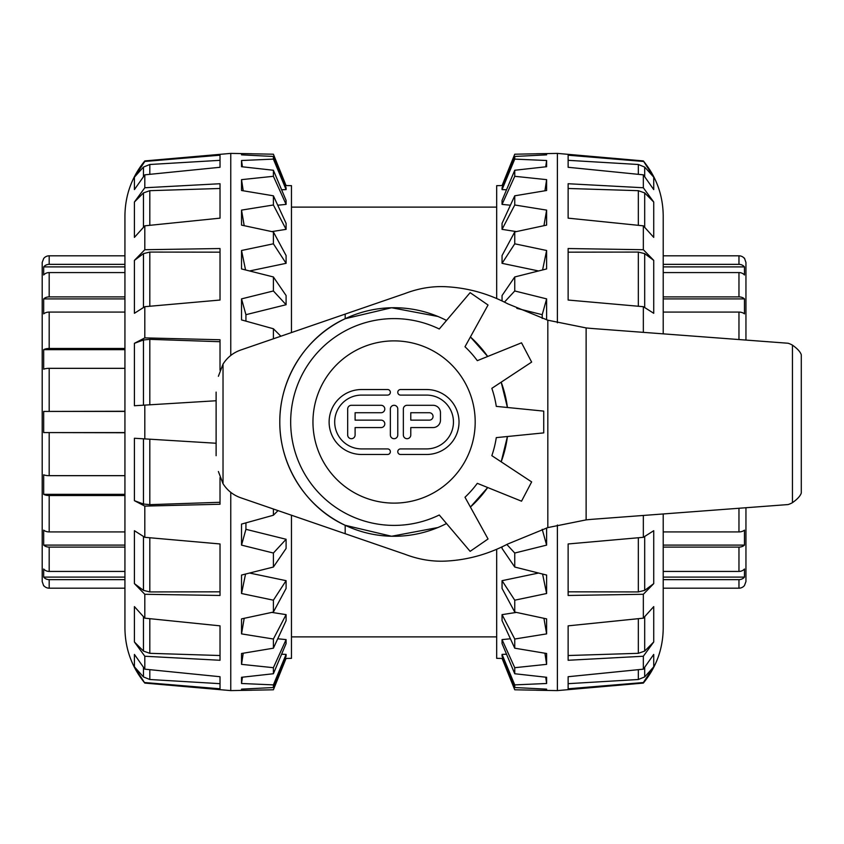 <?xml version="1.0" encoding="UTF-8"?>
<svg xmlns="http://www.w3.org/2000/svg" width="844" height="844" viewBox="0 0 844 844"><rect width="100%" height="100%" fill="white"/><g stroke="black" fill="none" stroke-linecap="round" stroke-linejoin="round"><path stroke-width="1.27" d="M663.215 571.43L738.964 571.43A6.984 6.267 0 0 0 744.471 569.014L744.471 577.106L663.215 577.106M744.471 577.106A6.984 6.615 180 0 1 738.964 579.649L663.215 579.649M663.215 531.92L738.964 531.92A6.984 4.61 0 0 0 744.471 530.137L744.471 545.097A6.984 5.243 180 0 1 738.964 547.112L663.215 547.112M744.471 545.097L663.215 545.097M663.215 296.888L738.964 296.888A6.984 5.243 0 0 1 744.471 298.903L744.471 313.862A6.984 4.61 180 0 0 738.964 312.08L663.215 312.08M744.471 298.903L663.215 298.903M663.215 264.351L738.964 264.351A6.984 6.615 0 0 1 744.471 266.894L663.215 266.894M744.471 266.894L744.471 274.986A6.984 6.267 180 0 0 738.964 272.57L663.215 272.57M744.176 258.148L744.471 258.496A6.984 6.974 180 0 0 738.964 255.816L663.215 255.816M663.215 588.184L738.964 588.184A6.984 6.974 0 0 0 744.471 585.504L745.948 581.548L745.948 507.729M745.948 340.069L745.948 262.452L744.471 258.148M124.933 272.57L49.184 272.57A6.984 6.267 180 0 0 43.677 274.986L43.677 266.894L124.933 266.894M43.677 266.894A6.984 6.615 0 0 1 49.184 264.351L124.933 264.351M124.933 312.08L49.184 312.08A6.984 4.61 180 0 0 43.677 313.862L43.677 298.903A6.984 5.243 0 0 1 49.184 296.888L124.933 296.888M43.677 298.903L124.933 298.903M124.933 368.332L49.184 368.332A6.984 2.247 180 0 0 43.677 369.197L43.677 349.659L124.933 349.659M43.677 349.659A6.984 3.081 0 0 1 49.184 348.477L124.933 348.477M124.933 432.74L43.677 432.571L43.677 411.429L124.933 411.26M43.677 411.429L124.933 411.429M43.677 432.571L124.933 432.571M124.933 495.523L49.184 495.523A6.984 3.081 180 0 1 43.677 494.341L124.933 494.341M43.677 494.341L43.677 474.803A6.984 2.247 0 0 0 49.184 475.668L124.933 475.668M124.933 547.112L49.184 547.112A6.984 5.243 180 0 1 43.677 545.097L43.677 530.137A6.984 4.61 0 0 0 49.184 531.92L124.933 531.92M43.677 545.097L124.933 545.097M124.933 579.649L49.184 579.649A6.984 6.615 180 0 1 43.677 577.106L124.933 577.106M43.677 577.106L43.677 569.014A6.984 6.267 -0 0 0 49.184 571.43L124.933 571.43M43.962 585.852L43.677 585.504A6.984 6.974 -0 0 0 49.184 588.184L124.933 588.184M124.933 255.816L49.184 255.816A6.984 6.974 180 0 0 43.677 258.496L42.2 262.452L42.2 581.548L43.677 585.852M496.683 636.882L291.465 636.882M312.955 422A81.119 81.119 0 0 1 434.628 351.748A81.119 81.119 0 0 1 434.628 492.252A81.119 81.119 0 0 1 312.955 422M437.952 316.479L391.584 307.743L345.185 318.705C305.939 336.429 279.501 378.745 279.797 422C279.501 465.255 305.939 507.571 345.185 525.295L391.584 536.256L437.952 527.521M345.185 318.705L345.185 314.095L404.972 293.533C419.109 288.12 433.225 285.884 447.309 286.802C468.357 288.057 488.497 293.723 507.74 303.798L547.819 320.203L586.126 327.926A217.541 217.541 0 0 0 593.459 328.601L788.085 343.244A21.543 21.543 0 0 1 792.453 345.143C797.369 348.604 800.312 351.811 801.294 354.775L801.294 493.033C800.312 495.987 797.369 499.205 792.453 502.665A21.543 21.543 0 0 1 788.085 504.564L593.459 519.208A217.541 217.541 0 0 0 586.126 519.883L586.126 327.926M586.126 519.883L547.819 527.595L507.74 544.011C488.497 554.075 468.357 559.741 447.309 561.007C433.225 561.925 419.109 559.678 404.972 554.276L240.719 497.77C233.166 495.08 227.279 490.396 223.027 483.707L223.027 364.102C227.279 357.413 233.166 352.718 240.719 350.028L345.185 314.095M345.185 533.714L345.185 525.295M801.294 493.033L801.294 354.775M547.819 527.595L547.819 320.203M487.695 356.474L470.414 336.956A114.278 114.278 0 0 1 487.695 356.474M507.423 407.483L501.188 382.174A114.278 114.278 0 0 1 507.423 407.483M501.188 461.826L507.423 436.517A114.278 114.278 0 0 1 501.188 461.826M470.414 507.044L487.695 487.526A114.278 114.278 0 0 1 470.414 507.044M218.385 376.287C215.463 395.994 215.463 395.994 218.385 376.287C215.463 395.994 215.463 395.994 218.385 376.287L223.027 364.102M218.385 471.511C215.463 451.793 215.463 451.793 218.385 471.511L223.027 483.707M543.726 432.888L496.283 437.625A103.401 103.401 0 0 1 491.841 455.665L531.646 481.913L521.529 501.188L477.314 483.338A103.401 103.401 0 0 1 464.991 497.243L488.043 538.978L470.129 551.343L439.27 514.998A103.401 103.401 0 0 1 290.674 422A103.401 103.401 0 0 1 439.27 329.002L470.129 292.657L488.043 305.022L464.991 346.757A103.401 103.401 0 0 1 477.314 360.662L521.529 342.812L531.646 362.087L491.841 388.335A103.401 103.401 0 0 1 496.283 406.375L543.726 411.112L543.726 432.888M446.518 523.533A114.278 114.278 0 0 1 279.797 422A114.278 114.278 0 0 1 446.518 320.467M387.575 448.913A2.785 2.785 0 0 1 390.361 451.698A2.785 2.785 0 0 1 387.575 454.483L361.591 454.483A32.473 32.473 0 0 1 329.118 422A32.473 32.473 0 0 1 361.591 389.527L387.575 389.527A2.785 2.785 0 0 1 390.361 392.312A2.785 2.785 0 0 1 387.575 395.097L361.591 395.097A26.913 26.913 0 0 0 334.688 422A26.913 26.913 0 0 0 361.591 448.913L387.575 448.913M390.361 409.013A3.714 3.714 0 0 1 394.074 405.299A3.714 3.714 0 0 1 397.777 409.013L397.777 434.998A3.714 3.714 0 0 1 394.074 438.701A3.714 3.714 0 0 1 390.361 434.998L390.361 409.013M426.547 454.483L400.562 454.483A2.785 2.785 0 0 1 397.777 451.698A2.785 2.785 0 0 1 400.562 448.913L426.547 448.913A26.913 26.913 0 0 0 453.46 422A26.913 26.913 0 0 0 426.547 395.097L400.562 395.097A2.785 2.785 0 0 1 397.777 392.312A2.785 2.785 0 0 1 400.562 389.527L426.547 389.527A32.473 32.473 0 0 1 459.02 422A32.473 32.473 0 0 1 426.547 454.483M351.389 405.299L381.077 405.299A3.714 3.714 0 0 1 384.79 409.013A3.714 3.714 0 0 1 381.077 412.727L355.102 412.727L355.102 420.143L381.077 420.143A3.714 3.714 0 0 1 384.79 423.857A3.714 3.714 0 0 1 381.077 427.57L355.102 427.57L355.102 434.998A3.714 3.714 0 0 1 351.389 438.701A3.714 3.714 0 0 1 347.675 434.998L347.675 409.013A3.714 3.714 0 0 1 351.389 405.299M403.348 409.013A3.714 3.714 0 0 1 407.061 405.299L433.046 405.299A7.427 7.427 0 0 1 440.462 412.727L440.462 420.143A7.427 7.427 0 0 1 433.046 427.57L410.775 427.57L410.775 434.998A3.714 3.714 0 0 1 407.061 438.701A3.714 3.714 0 0 1 403.348 434.998L403.348 409.013M429.332 412.727L410.775 412.727L410.775 420.143L429.332 420.143A3.714 3.714 0 0 0 433.046 416.44A3.714 3.714 0 0 0 429.332 412.727M394.074 503.119A81.119 81.119 0 0 0 464.327 381.446A81.119 81.119 0 0 0 323.822 381.446A81.119 81.119 0 0 0 394.074 503.119M286.095 185.68L273.393 154.209L241.532 153.597L241.532 154.853L273.393 156.467L273.393 159.115L241.532 160.508L241.532 166.711L273.393 170.256L273.393 176.301L241.532 179.645L241.532 190.501L273.393 195.808L273.393 204.987L241.532 210.114L241.532 225.116L273.393 231.942L273.393 243.81L241.532 250.489L241.532 268.941L273.393 276.959L273.393 290.969L241.532 298.882L241.532 319.918L273.393 328.759L273.393 338.792M251.639 153.756L230.76 153.397L230.76 355.472M230.76 492.326L230.76 690.603L273.393 689.791L286.095 658.32M273.393 509.016L273.393 515.241L241.532 524.082L241.532 545.119L273.393 553.031L273.393 567.041L241.532 575.059L241.532 593.511L273.393 600.189L273.393 612.058L241.532 618.884L241.532 633.886L273.393 639.014L273.393 648.192L241.532 653.499L241.532 664.355L273.393 667.699L273.393 673.744L241.532 677.289L241.532 683.492L273.393 684.885L273.393 687.533L241.532 689.147L241.532 690.403L251.639 690.244M241.532 153.597L241.711 154.863M273.393 156.467L286.095 187.874L286.095 189.605L273.393 159.115M241.532 160.508L242.428 166.806M281.611 189.773L286.095 189.605M273.393 170.256L286.095 200.429L286.095 204.396L273.393 176.301M241.532 179.645L243.22 190.776M277.739 205.219L286.095 204.396M273.393 684.885L286.095 654.395L286.095 656.126L273.393 687.533M273.393 667.699L286.095 639.604L286.095 643.571L273.393 673.744M273.393 639.014L286.095 614.643L286.095 620.646L273.393 648.192M273.393 600.189L286.095 580.672L286.095 588.437L273.393 612.058M273.393 553.031L286.095 539.274L286.095 548.452L273.393 567.041M278.024 510.609L273.393 515.241M273.393 328.759L280.862 336.218M241.532 298.882L245.931 314.685L286.095 304.726L273.393 290.969M286.095 304.726L286.095 295.548L273.393 276.959M249.592 270.956L286.095 263.328L273.393 243.81M286.095 263.328L286.095 255.563L273.393 231.942M271.81 231.594L286.095 229.357L273.393 204.987M286.095 229.357L286.095 223.354L273.393 195.808M241.711 689.137L241.532 690.403M286.095 654.395L281.611 654.227M242.428 677.194L241.532 683.492M286.095 639.604L277.739 638.781M243.22 653.224L241.532 664.355M286.095 614.643L271.81 612.406M244.19 618.325L241.532 633.886M286.095 580.672L249.592 573.044M245.551 574.057L241.532 593.511M286.095 539.274L245.931 529.315L241.532 545.119M144.809 682.543L220.02 688.799L220.02 676.719L144.809 669.165L134.418 654.416L134.418 666.834L144.809 683.081C131.822 667.15 125.197 648.899 124.933 628.347L124.933 215.653C125.197 195.101 131.822 176.85 144.809 160.919L230.76 153.397M220.02 370.231L220.02 339.752L144.809 337.895L144.809 306.688L220.02 300.042L220.02 248.537L144.809 249.718L144.809 225.833L220.02 218.153L220.02 183.728L144.809 187.758L144.809 174.835L220.02 167.281L220.02 155.201L144.809 161.457L144.809 160.919M216.117 443.248L144.809 438.891L144.809 405.109L216.117 400.752M144.809 669.165L144.809 656.242L220.02 660.272L220.02 625.847L144.809 618.167L144.809 594.281L220.02 595.463L220.02 543.958L144.809 537.312L144.809 506.105L220.02 504.248L220.02 477.577M144.809 618.167L134.418 606.614L134.418 641.978L144.809 656.242M144.809 537.312L134.418 530.707L134.418 583.626L144.809 594.281M144.809 438.891L134.418 438.258L134.418 500.682L144.809 506.105M144.809 337.895L134.418 343.318L134.418 405.742L144.809 405.109M144.809 249.718L134.418 260.374L134.418 313.293L144.809 306.688M144.809 187.758L134.418 202.022L134.418 237.386L144.809 225.833M144.809 161.457L134.418 177.166L134.418 189.583L144.809 174.835M220.02 341.714L149.81 339.341L143.459 339.974L134.418 343.318M220.02 160.328L149.81 164.496L143.459 167.08L134.418 177.166M220.02 252.166L149.81 252.071L143.459 253.633L134.418 260.374M220.02 188.476L149.81 190.681L143.459 192.917L134.418 202.022M134.418 666.834L143.459 676.92L149.81 679.504L220.02 683.672M134.418 641.978L143.459 651.083L149.81 653.319L220.02 655.524M134.418 583.626L143.459 590.367L149.81 591.929L220.02 591.834M134.418 500.682L143.459 504.026L149.81 504.659L220.02 502.286M241.532 210.114L244.19 225.675M245.931 314.685L245.931 321.131M245.931 522.869L245.931 529.315M241.532 250.489L245.551 269.943M285.156 185.543L291.465 185.659L291.465 332.568M291.465 515.23L291.465 658.341L285.156 658.457M502.053 658.32L514.745 689.791L546.617 690.403L546.617 689.147L514.745 687.533L514.745 684.885L546.617 683.492L546.617 677.289L514.745 673.744L514.745 667.699L546.617 664.355L546.617 653.499L514.745 648.192L514.745 639.014L546.617 633.886L546.617 618.884L514.745 612.058L514.745 600.189L546.617 593.511L546.617 575.059L514.745 567.041L514.745 553.031L546.617 545.119L546.617 527.964M536.51 690.244L557.388 690.603L557.388 525M557.388 322.809L557.388 153.397L514.745 154.209L502.053 185.68M546.617 319.844L546.617 298.882L514.745 290.969L514.745 276.959L546.617 268.941L546.617 250.489L514.745 243.81L514.745 231.942L546.617 225.116L546.617 210.114L514.745 204.987L514.745 195.808L546.617 190.501L546.617 179.645L514.745 176.301L514.745 170.256L546.617 166.711L546.617 160.508L514.745 159.115L514.745 156.467L546.617 154.853L546.617 153.597L536.51 153.756M546.617 690.403L546.437 689.137M514.745 687.533L502.053 656.126L502.053 654.395L514.745 684.885M546.617 683.492L545.72 677.194M506.537 654.227L502.053 654.395M514.745 673.744L502.053 643.571L502.053 639.604L514.745 667.699M546.617 664.355L544.929 653.224M510.409 638.781L502.053 639.604M514.745 159.115L502.053 189.605L502.053 187.874L514.745 156.467M514.745 176.301L502.053 204.396L502.053 200.429L514.745 170.256M514.745 204.987L502.053 229.357L502.053 223.354L514.745 195.808M514.745 243.81L502.053 263.328L502.053 255.563L514.745 231.942M502.053 300.928L502.053 295.548L514.745 276.959M514.745 290.969L504.459 302.11M506.854 544.475L514.745 553.031M502.053 546.87L502.053 548.452L514.745 567.041M538.546 573.044L502.053 580.672L514.745 600.189M502.053 580.672L502.053 588.437L514.745 612.058M516.328 612.406L502.053 614.643L514.745 639.014M502.053 614.643L502.053 620.646L514.745 648.192M546.437 154.863L546.617 153.597M502.053 189.605L506.537 189.773M545.72 166.806L546.617 160.508M502.053 204.396L510.409 205.219M544.929 190.776L546.617 179.645M502.053 229.357L516.328 231.594M543.947 225.675L546.617 210.114M502.053 263.328L538.546 270.956M542.586 269.943L546.617 250.489M516.813 308.345L542.217 314.685L546.617 298.882M643.339 161.457L568.128 155.201L568.128 167.281L643.339 174.835L653.731 189.583L653.731 177.166L643.339 160.919C656.326 176.85 662.951 195.101 663.215 215.653L663.215 333.844M663.215 513.954L663.215 628.347C662.951 648.899 656.326 667.15 643.339 683.081L557.388 690.603M643.339 515.452L643.339 537.312L568.128 543.958L568.128 595.463L643.339 594.281L643.339 618.167L568.128 625.847L568.128 660.272L643.339 656.242L643.339 669.165L568.128 676.719L568.128 688.799L643.339 682.543L643.339 683.081M643.339 174.835L643.339 187.758L568.128 183.728L568.128 218.153L643.339 225.833L643.339 249.718L568.128 248.537L568.128 300.042L643.339 306.688L643.339 332.357M643.339 225.833L653.731 237.386L653.731 202.022L643.339 187.758M643.339 306.688L653.731 313.293L653.731 260.374L643.339 249.718M643.339 594.281L653.731 583.626L653.731 530.707L643.339 537.312M643.339 656.242L653.731 641.978L653.731 606.614L643.339 618.167M643.339 682.543L653.731 666.834L653.731 654.416L643.339 669.165M568.128 683.672L638.328 679.504L644.689 676.92L653.731 666.834M568.128 591.834L638.328 591.929L644.689 590.367L653.731 583.626M568.128 655.524L638.328 653.319L644.689 651.083L653.731 641.978M653.731 177.166L644.689 167.08L638.328 164.496L568.128 160.328M653.731 202.022L644.689 192.917L638.328 190.681L568.128 188.476M653.731 260.374L644.689 253.633L638.328 252.071L568.128 252.166M546.617 633.886L543.947 618.325M546.617 545.119L542.217 529.315M542.217 318.452L542.217 314.685M546.617 593.511L542.586 574.057M502.992 658.457L496.683 658.341L496.683 549.307M496.683 298.502L496.683 185.659L502.992 185.543M738.964 272.57L738.964 296.888M738.964 255.816L738.964 264.351M738.964 312.08L738.964 339.541M738.964 508.257L738.964 531.92M738.964 547.112L738.964 571.43M738.964 579.649L738.964 588.184M49.184 571.43L49.184 547.112M49.184 588.184L49.184 579.649M49.184 475.668L49.184 432.74M49.184 531.92L49.184 495.523M49.184 348.477L49.184 312.08M49.184 411.26L49.184 368.332M49.184 296.888L49.184 272.57M49.184 264.351L49.184 255.816M792.453 502.665L792.453 345.143M143.459 167.08L143.459 176.396M143.459 192.917L143.459 227.068M149.81 679.504L149.81 669.672M149.81 653.319L149.81 618.684M149.81 591.929L149.81 537.755M149.81 504.659L149.81 439.196M149.81 404.803L149.81 339.341M149.81 306.245L149.81 252.071M149.81 225.316L149.81 190.681M149.81 174.328L149.81 164.496M143.459 253.633L143.459 307.406M143.459 339.974L143.459 405.194M143.459 438.806L143.459 504.026M143.459 536.594L143.459 590.367M143.459 616.932L143.459 651.083M143.459 667.604L143.459 676.92M644.689 676.92L644.689 667.604M644.689 651.083L644.689 616.932M638.328 164.496L638.328 174.328M638.328 190.681L638.328 225.316M638.328 252.071L638.328 306.245M638.328 537.755L638.328 591.929M638.328 618.684L638.328 653.319M638.328 669.672L638.328 679.504M644.689 590.367L644.689 536.594M644.689 307.406L644.689 253.633M644.689 227.068L644.689 192.917M644.689 176.396L644.689 167.08M496.683 207.118L291.465 207.118M216.117 455.707L216.117 392.101M144.809 683.081L230.76 690.603M643.339 160.919L557.388 153.397"/></g></svg>
